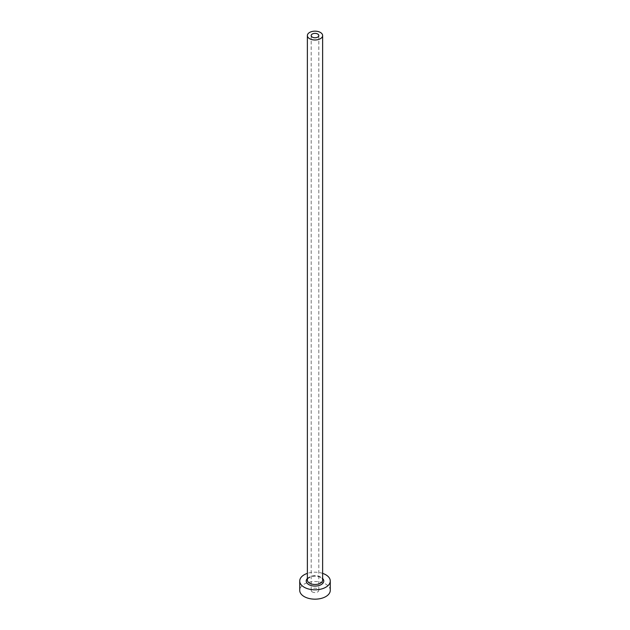 <?xml version="1.0" encoding="UTF-8"?>
<svg xmlns="http://www.w3.org/2000/svg" width="630" height="630" viewBox="0 0 630 630"><rect width="100%" height="100%" fill="white"/><g stroke="black" fill="none" stroke-linecap="round" stroke-linejoin="round"><path stroke-width="0.47" stroke-dasharray="3.15 2.36" d="M312.299 591.916A3.819 2.205 180 0 1 311.181 590.357A3.819 2.205 180 0 1 313.543 588.318A3.819 2.205 180 0 1 317.701 588.798A3.819 2.205 180 0 1 318.819 590.357A3.819 2.205 180 0 1 316.457 592.389A3.819 2.205 180 0 1 312.299 591.916M330.27 590.357A15.27 8.812 0 0 0 325.797 584.12A15.27 8.812 0 0 0 309.157 582.215A15.27 8.812 0 0 0 299.73 590.357M322.631 573.371A15.27 8.812 0 0 0 307.369 573.371M307.369 578.505A8.781 5.072 180 0 1 321.205 577.419A8.781 5.072 180 0 1 322.631 578.505M320.402 576.954A7.631 4.41 0 0 0 312.078 576.001A7.631 4.41 0 0 0 307.369 580.072C306.503 579.372 307.983 578.19 311.818 576.521C315.173 575.828 318.111 576.143 320.639 577.482C322.379 578.923 323.04 579.789 322.631 580.072A7.631 4.41 0 0 0 320.402 576.954M311.181 35.571L311.181 590.357M318.819 35.571L318.819 590.357"/><path stroke-width="0.94" d="M317.701 34.012A3.819 2.205 0 0 0 313.543 33.54A3.819 2.205 0 0 0 311.181 35.571A3.819 2.205 0 0 0 312.299 37.131A3.819 2.205 0 0 0 316.457 37.611A3.819 2.205 0 0 0 318.819 35.571A3.819 2.205 0 0 0 317.701 34.012M309.598 38.69A7.631 4.41 0 0 0 317.922 39.643A7.631 4.41 0 0 0 322.631 35.571A7.631 4.41 0 0 0 320.402 32.453A7.631 4.41 0 0 0 312.078 31.5A7.631 4.41 0 0 0 307.369 35.571A7.631 4.41 0 0 0 309.598 38.69M307.369 573.371A15.27 8.812 0 0 0 299.73 581.002A15.27 8.812 0 0 0 304.203 587.239A15.27 8.812 0 0 0 320.843 589.152A15.27 8.812 0 0 0 330.27 581.002A15.27 8.812 0 0 0 325.797 574.773A15.27 8.812 0 0 0 322.631 573.371M299.73 581.002L299.73 590.357A15.27 8.812 0 0 0 304.203 596.586A15.27 8.812 0 0 0 320.843 598.5A15.27 8.812 0 0 0 330.27 590.357L330.27 581.002M322.631 578.505A8.781 5.072 180 0 1 320.323 585.042A8.781 5.072 180 0 1 308.794 584.593A8.781 5.072 180 0 1 307.369 578.505M307.369 35.571L307.369 580.072A7.631 4.41 0 0 0 309.598 583.183A7.631 4.41 0 0 0 317.922 584.144A7.631 4.41 0 0 0 322.631 580.072L322.631 35.571"/></g></svg>
